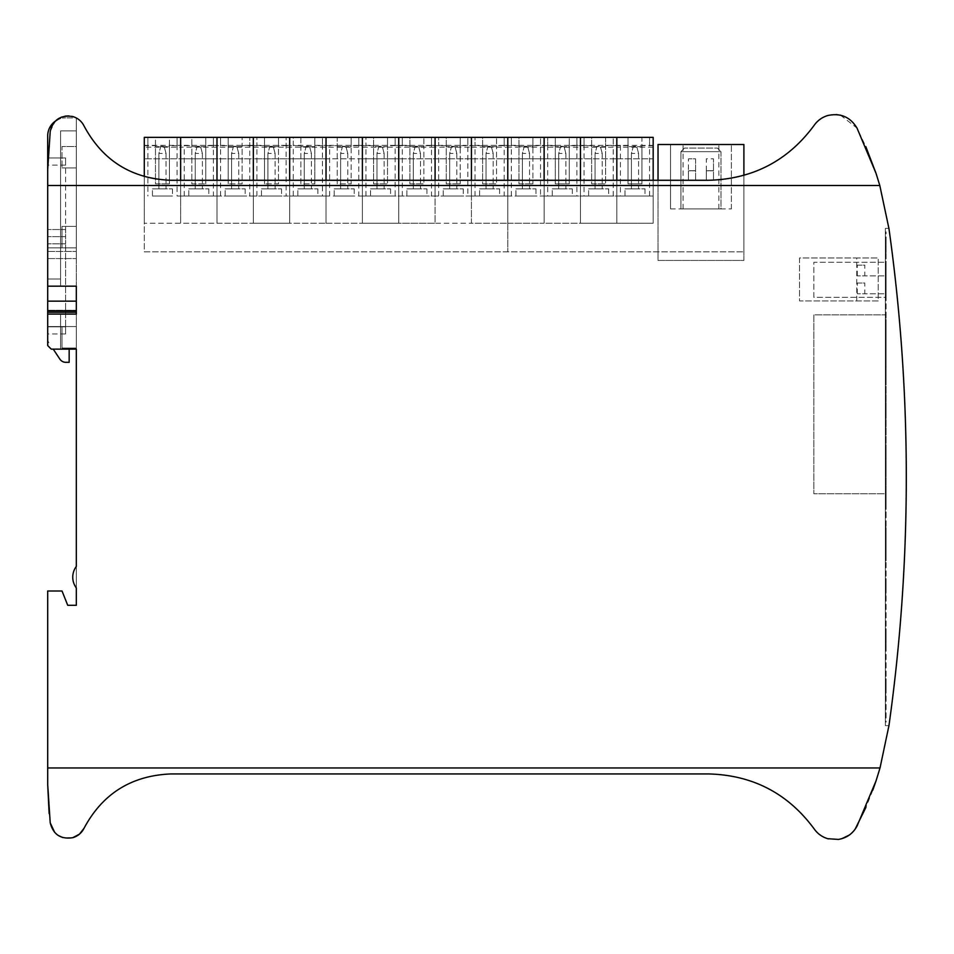 <?xml version="1.0" encoding="UTF-8"?>
<svg xmlns="http://www.w3.org/2000/svg" width="954" height="954" viewBox="0 0 954 954"><rect width="100%" height="100%" fill="white"/><g stroke="black" fill="none" stroke-linecap="round" stroke-linejoin="round"><path stroke-width="0.72" stroke-dasharray="4.77 3.58" d="M876.034 780.897L880.017 767.958L888.949 725.66A1788.786 1788.786 0 0 0 906.3 477.119A1788.786 1788.786 0 0 1 888.949 725.66A1788.786 1788.786 0 0 0 888.949 228.566A1788.786 1788.786 0 0 1 906.3 477.119A1788.786 1788.786 0 0 0 888.949 228.566L879.803 185.517L47.7 185.517L47.7 286.176L47.7 169.55L50.216 131.425C53.233 119.679 60.758 114.718 72.766 116.543L68.998 115.923L72.766 116.543C77.882 118.081 81.639 121.218 84.035 125.952C102.519 160.558 131.473 178.66 170.897 180.282L708.643 180.282A128.79 128.79 0 0 0 743.893 175.369A128.79 128.79 0 0 1 708.643 180.282C752.789 179.149 787.992 160.797 814.227 125.236C817.626 120.478 822.109 117.247 827.714 115.541L836.169 114.575M51.122 127.729L50.216 131.425L47.7 169.55L47.7 286.176L76.32 286.176L47.7 286.176L76.32 286.176L76.32 349.14L60.579 349.14L60.579 314.081L76.32 314.081L47.7 314.081L47.7 345.563L51.277 349.14L76.32 349.14L76.32 566.449A17.887 17.887 0 0 0 76.32 587.914L76.32 605.301L67.734 605.301L62.01 590.991L47.7 590.991L47.7 784.677M50.216 131.425L55.165 121.265L52.78 124.294M61.45 117.115L65.17 116.102L61.485 117.092M47.7 169.55L47.7 345.563L47.7 314.081L76.32 314.081L76.32 349.14M47.7 314.081L60.579 314.081L60.579 349.14L51.277 349.14L47.7 345.563L51.277 349.14L69.165 349.14L69.165 348.019L62.01 348.019L69.165 348.019L69.165 362.329L65.838 362.329A7.155 7.155 0 0 1 59.887 359.145L53.221 349.14M888.925 228.376L885.384 228.376L888.925 228.376M50.216 822.801L49.131 813.488M72.766 837.684L62.618 837.529M58.087 835.382L54.724 832.496M814.227 828.99C788.111 793.501 752.909 775.149 708.643 773.944L170.897 773.944C131.592 775.483 102.638 793.597 84.035 828.275M855.022 829.372L849.322 835.036M841.905 838.661L838.411 839.425L827.714 838.685M872.791 790.186L865.958 807.287M840.534 115.207L857.026 128.098L865.815 146.618M144.292 176.55L144.292 251.832L743.893 251.832L144.292 251.832L144.292 176.55A96.592 96.592 0 0 0 170.897 180.282A96.592 96.592 0 0 1 144.292 176.55L144.292 223.212L144.292 137.352L144.292 196.023L144.292 137.352L147.882 137.352L147.882 145.342L177.062 145.342L177.062 137.352L177.062 145.342L180.64 145.342L180.64 137.352L180.64 196.023L180.64 137.352L169.43 137.352L169.43 145.676L180.64 145.676L180.64 196.023L177.062 196.023L177.062 145.342M76.32 286.176L76.32 130.913L60.579 130.913L76.32 130.913L60.579 130.913L60.579 279.021L60.579 130.913L76.32 130.913L76.32 117.962L72.766 116.543L76.32 117.962L76.32 314.081M76.32 566.449A17.887 17.887 0 0 0 76.32 587.914A17.887 17.887 0 0 1 76.32 566.449L76.32 587.914L76.32 566.449M885.384 228.376L885.384 725.66L888.949 725.66L885.384 725.66L885.384 228.376M885.384 493.755L885.384 314.88L885.384 493.755L813.834 493.755L813.834 314.88L885.384 314.88L813.834 314.88L813.834 493.755L885.384 493.755M885.384 297.35L885.384 262.278L885.384 297.35L813.834 297.35L813.834 262.278L885.384 262.278L813.834 262.278L813.834 297.35L885.384 297.35M743.893 251.832L743.893 175.369L743.893 251.832M653.168 180.282L653.168 223.212L616.821 223.212L616.821 180.282L616.821 223.212L580.473 223.212L580.473 180.282L580.473 223.212L544.126 223.212L544.126 180.282L544.126 223.212L507.778 223.212L507.778 180.282L507.778 251.832L507.778 180.282L507.778 223.212L471.431 223.212L471.431 137.352L471.431 196.023L471.431 137.352L460.21 137.352L460.21 145.676L471.431 145.676L471.431 196.023L467.842 196.023L467.842 137.352L467.842 145.342L471.431 145.342L471.431 137.352L460.21 137.352L460.21 146.654L446.257 146.654L460.21 146.654L460.21 183.86L460.21 145.676M60.579 286.176L60.579 130.913L60.579 286.176M60.579 314.081L60.579 349.14L60.579 314.081M886.099 537.484L886.099 536.553M886.099 587.569L886.099 578.625L886.099 587.569M885.741 586.638L885.741 596.512L886.099 586.638M886.099 637.654L886.099 628.71L886.099 637.654M885.741 636.723L885.741 646.597L886.099 636.723M886.099 687.739L886.099 678.795L886.099 687.739M885.741 687.739L885.741 678.795L885.741 687.739M885.384 722.083L885.384 231.953L885.384 722.083L886.099 722.083L886.099 231.953L885.384 231.953L886.099 231.953L886.099 722.083L885.384 722.083M886.099 493.552L886.099 314.665L886.099 493.552L885.384 493.552L885.384 314.665L885.384 493.552L886.099 493.552M886.099 299.21L886.099 261.289L886.099 299.21L885.384 299.21L885.384 261.289L885.384 299.21L886.099 299.21M886.099 252.512L886.099 241.934L885.741 252.512M886.099 249.006L885.741 256.495L885.741 241.505L885.741 256.495L885.741 241.505L885.741 254.897L886.099 249.006M886.099 411.591L886.099 413.261L886.099 411.591M886.099 425.866L885.741 411.591L886.099 425.866M886.099 395.922L886.099 410.005L886.099 395.922M886.099 386.644L885.741 395.946L886.099 386.644M885.741 369.019L885.741 372.346C885.741 374.552 885.741 374.552 885.741 372.346C885.741 374.552 885.741 374.552 885.741 372.346L886.099 372.346C886.099 374.552 886.099 374.552 886.099 372.346C886.099 374.552 886.099 374.552 886.099 372.346L886.099 369.019M886.099 359.765L886.099 364.666L886.099 359.765M886.099 345.467C886.099 349.856 886.099 349.856 886.099 345.467C886.099 349.856 886.099 349.856 886.099 345.467L886.099 358.096L885.741 345.467C885.741 349.856 885.741 349.856 885.741 345.467C885.741 349.856 885.741 349.856 885.741 345.467L885.741 358.096L886.099 345.467M885.741 324.253L886.099 347.149L886.099 324.253M886.099 332.863L886.099 340.018L886.099 332.863M885.741 444.302L885.741 455.964L886.099 444.302M886.099 441.63L886.099 437.182L886.099 441.63M886.099 437.123L885.741 441.63L886.099 437.123M885.741 424.494L885.741 430.826L885.741 419.557L886.099 424.494M886.099 411.019L886.099 407.656M886.099 388.421L886.099 396.816M885.741 365.167L886.099 378.154L886.099 365.167M886.099 555.359L886.099 549.933L886.099 555.359M886.099 541.419L886.099 546.833L886.099 541.419M886.099 532.761L886.099 522.339L886.099 532.761M886.099 511.857L886.099 517.903L886.099 511.857M886.099 492.944L886.099 508.744L885.741 492.944M886.099 484.918L886.099 480.172M886.099 477.596L886.099 488.865M886.099 491.143L885.741 477.596M886.099 464.574L886.099 473.434L886.099 457.765L885.741 464.574M886.099 292.377L886.099 300.582L885.741 292.377M886.099 288.967L886.099 289.956M886.099 286.021L886.099 293.999M885.741 271.985L885.741 263.089L886.099 271.985M886.099 545.879L886.099 529.088L886.099 545.879M885.741 587.33L885.741 595.964L885.741 579.173L886.099 587.33M885.741 692.604L885.741 679.343L886.099 692.604M885.741 637.415L885.741 646.049L885.741 629.258L886.099 637.415M885.741 629.258L886.099 646.049L885.741 629.258M885.741 641.303L885.741 638.274L886.099 641.303M885.741 694.238L886.099 687.929L885.741 694.238M885.741 687.5L885.741 696.134L885.741 679.343L886.099 687.5M885.741 682.873L885.741 686.475L886.099 682.897M885.741 579.173L885.741 591.385L885.741 579.173M885.741 591.218L885.741 588.189L886.099 591.218M885.741 594.569L885.741 591.361L885.741 594.569M885.741 590.609L885.741 596.465L885.741 590.609M885.741 536.553L886.099 528.588M885.741 528.588L885.741 537.484M885.741 537.531L885.741 529.088L886.099 537.531M885.741 274.68L885.741 268.336L886.099 274.68M885.741 293.999L885.741 286.021M885.741 289.956L886.099 286.236M885.741 286.236L885.741 288.967M885.741 488.865L885.741 484.918M885.741 480.172L885.741 491.143M885.741 504.129L885.741 497.082L885.741 504.129M885.741 517.903L885.741 511.857L885.741 517.903M885.741 524.95L886.099 530.317M885.741 530.317L885.741 525.487M885.741 536.005L885.741 541.419L886.099 536.005M885.741 546.833L885.741 541.419L886.099 546.833M885.741 541.419L885.741 544.388L885.741 541.419M885.741 549.933L885.741 555.359L886.099 549.933M885.741 560.773L885.741 555.359L886.099 560.773M885.741 555.359L885.741 552.378L885.741 555.359M885.741 377.736L885.741 367.982L886.099 377.736M885.741 396.816L885.741 388.421M885.741 388.326L885.741 393.99L886.099 388.326M885.741 407.656L886.099 413.869M885.741 413.869L885.741 411.019M885.741 421.799L885.741 427.165L886.099 421.799M885.741 453.532L886.099 446.961L886.099 453.532M885.741 395.946L885.741 386.644L885.741 395.946M885.741 410.005L885.741 395.922L885.741 410.005M885.741 256.066L886.099 241.934L885.741 256.066M885.384 261.289L886.099 261.289L885.384 261.289M885.384 314.665L886.099 314.665L885.384 314.665M47.7 310.742L47.7 251.427L47.7 310.742L76.32 310.742L76.32 301.154L47.7 301.154M47.7 286.176L47.7 135.838A17.959 17.959 0 0 1 65.659 117.879A17.959 17.959 0 0 0 55.165 121.265M47.7 165.114L47.7 229.52L47.7 165.114L65.587 165.114L65.587 157.959L47.7 157.959L65.587 157.959L65.587 229.52L65.587 165.114L47.7 165.114M47.7 236.675L47.7 229.52L47.7 243.83L47.7 236.675L65.587 236.675L65.587 229.52L65.587 236.675L47.7 236.675L65.587 236.675L65.587 243.83L65.587 236.675L47.7 236.675M47.7 326.828L47.7 243.83L47.7 333.983L47.7 326.828L65.587 326.828L65.587 243.83L65.587 333.983L65.587 326.828L47.7 326.828M47.7 247.849L76.32 247.849L76.32 258.582L76.32 167.964L76.32 247.849L47.7 247.849L62.01 247.849L62.01 226.384L76.32 226.384L62.01 226.384L62.01 247.849L62.01 226.384L76.32 226.384L62.01 226.384L62.01 247.849L47.7 247.849L76.32 247.849L47.7 247.849M47.7 326.554L76.32 326.554L76.32 348.019L76.32 326.554L62.01 326.554L62.01 348.019L62.01 326.554L76.32 326.554L47.7 326.554L62.01 326.554L62.01 348.019L76.32 348.019L62.01 348.019L62.01 326.554L47.7 326.554M47.7 338.706A7.155 7.155 0 0 0 48.904 342.677A7.155 7.155 0 0 1 47.7 338.706M76.32 117.962L76.32 146.499L62.01 146.499L76.32 146.499L76.32 167.964L62.01 167.964L76.32 167.964L76.32 146.499L62.01 146.499L62.01 167.964L62.01 146.499L62.01 167.964L62.01 146.499L76.32 146.499L76.32 117.879L65.659 117.879L76.153 117.879M62.01 167.964L76.32 167.964L62.01 167.964M856.764 300.927L878.229 300.927L878.229 257.985L878.229 300.927L799.524 300.927L799.524 257.985L878.229 257.985L856.764 257.985L856.764 300.927L799.524 300.927L799.524 257.985L856.764 257.985M857.288 293.772L857.288 283.028L864.813 283.028L864.813 293.772L857.288 293.772L885.384 293.772L864.813 293.772M857.288 275.873L857.288 265.14L864.813 265.14L864.813 275.873L857.288 275.873L885.384 275.873L864.813 275.873M857.288 265.14L864.813 265.14M885.384 265.14L885.384 275.873L885.384 265.14M857.288 283.028L864.813 283.028M885.384 283.028L885.384 293.772L885.384 283.028M188.797 188.868L208.831 188.868L188.797 188.868L188.797 196.023L208.831 196.023L188.797 196.023M208.831 188.868L208.831 196.023M195.236 153.451L195.236 188.868L202.391 188.868L195.236 188.868L195.236 153.451L202.391 153.451L202.391 188.868L202.391 153.451L195.236 153.451L197.156 146.296L200.471 146.296L197.156 146.296L195.236 153.451M213.41 145.342L184.229 145.342L184.229 196.023L213.41 196.023L213.41 137.352L213.41 145.342L216.987 145.342L216.987 137.352L205.778 137.352L205.778 145.676L216.987 145.676L216.987 196.023L213.41 196.023M653.168 147.178L616.821 147.178L616.821 158.817L580.473 158.817L580.473 223.212L580.473 158.817L544.126 158.817L544.126 223.212L616.821 223.212L616.821 158.817L653.168 158.817L616.821 158.817L616.821 223.212L653.168 223.212L653.168 137.352L649.579 137.352L649.579 145.342L620.398 145.342L620.398 196.023L653.168 196.023L653.168 137.352L653.168 196.023L580.473 196.023L580.473 137.352L580.473 196.023L507.778 196.023L507.778 137.352L507.778 196.023L435.084 196.023L435.084 137.352L435.084 196.023L362.377 196.023L362.377 137.352L362.377 196.023L289.682 196.023L289.682 137.352L289.682 196.023L177.062 196.023M184.229 196.023L180.64 196.023L180.64 145.342L184.229 145.342M653.168 145.342L649.579 145.342L649.579 137.352L616.821 137.352L616.821 158.817L544.126 158.817L544.126 223.212L471.431 223.212L471.431 180.282L471.431 223.212L435.084 223.212L435.084 180.282L435.084 223.212L398.736 223.212L398.736 180.282L398.736 223.212L362.377 223.212L362.377 180.282L362.377 223.212L326.029 223.212L326.029 180.282L326.029 223.212L289.682 223.212L289.682 180.282L289.682 223.212L253.335 223.212L253.335 180.282L253.335 223.212L216.987 223.212L216.987 137.352L205.778 137.352L205.778 146.654L191.826 146.654L205.778 146.654L205.778 183.86L205.778 145.676M620.398 145.342L616.821 145.342L616.821 137.352L616.821 147.178L580.473 147.178L580.473 158.817L580.473 147.178L544.126 147.178L544.126 158.817L507.778 158.817L507.778 223.212L507.778 158.817L471.431 158.817L471.431 223.212L289.682 223.212L289.682 137.352L256.924 137.352L256.924 145.342L256.924 137.352L220.577 137.352L220.577 145.342L220.577 137.352L216.987 137.352L216.987 196.023L216.987 137.352L169.43 137.352L169.43 146.654L155.478 146.654L169.43 146.654L169.43 183.86L169.43 145.676M620.398 196.023L616.821 196.023L616.821 137.352L627.994 137.352L627.994 183.86L641.947 183.86L627.994 183.86L627.994 137.352L584.051 137.352L584.051 145.342L584.051 137.352L580.473 137.352L580.473 147.178L580.473 137.352L547.703 137.352L547.703 145.342L547.703 137.352L544.126 137.352L544.126 158.817L435.084 158.817L435.084 223.212L435.084 158.817L398.736 158.817L398.736 223.212L398.736 158.817L362.377 158.817L362.377 223.212L362.377 147.178L180.64 147.178L180.64 137.352L180.64 145.676L191.826 145.676L191.826 137.352L147.882 137.352L147.882 196.023M627.994 145.676L616.821 145.676L616.821 196.023L616.821 145.342L613.231 145.342L613.231 137.352L613.231 145.342L576.884 145.342L576.884 137.352L576.884 145.342L544.126 145.342L544.126 137.352L544.126 147.178L507.778 147.178L507.778 158.817L507.778 147.178L471.431 147.178L471.431 158.817L326.029 158.817L326.029 223.212L326.029 158.817L289.682 158.817L289.682 223.212L180.64 223.212L180.64 137.352L191.826 137.352L191.826 183.86L205.778 183.86L191.826 183.86L191.826 145.676M547.703 145.342L547.703 196.023L544.126 196.023L544.126 137.352L555.3 137.352L555.3 183.86L569.252 183.86L555.3 183.86L555.3 137.352L511.356 137.352L511.356 145.342L511.356 137.352L507.778 137.352L507.778 147.178L507.778 137.352L475.009 137.352L475.009 145.342L475.009 137.352L471.431 137.352L471.431 147.178L435.084 147.178L435.084 158.817L435.084 147.178L362.377 147.178L362.377 158.817L253.335 158.817L253.335 223.212L253.335 158.817L216.987 158.817L216.987 223.212L144.292 223.212L180.64 223.212L180.64 158.817L144.292 158.817L180.64 158.817L180.64 147.178L144.292 147.178M300.868 145.676L300.868 183.86L314.82 183.86L300.868 183.86L300.868 137.352L289.682 137.352L289.682 158.817L180.64 158.817L216.987 158.817L216.987 137.352L216.987 145.676L228.173 145.676L228.173 137.352L216.987 137.352L228.173 137.352L228.173 146.654L242.125 146.654L242.125 137.352L242.125 145.676L253.335 145.676L253.335 196.023L253.335 137.352L253.335 196.023L249.757 196.023L249.757 137.352L249.757 145.342L253.335 145.342L253.335 137.352L242.125 137.352L253.335 137.352L253.335 145.676L264.52 145.676L264.52 137.352L253.335 137.352L253.335 147.178L253.335 137.352L264.52 137.352L264.52 146.654L278.473 146.654L278.473 137.352L278.473 145.676L289.682 145.676L289.682 196.023L286.105 196.023L286.105 137.352L286.105 145.342L289.682 145.342L289.682 137.352L278.473 137.352L289.682 137.352L289.682 145.676L300.868 145.676L300.868 137.352L289.682 137.352L293.272 137.352L293.272 145.342L322.452 145.342L322.452 137.352L322.452 145.342L326.029 145.342L326.029 137.352L326.029 196.023L326.029 137.352L314.82 137.352L314.82 145.676L326.029 145.676L326.029 196.023L322.452 196.023L322.452 145.342M202.391 153.451L200.471 146.296L202.391 153.451M152.449 188.868L172.483 188.868L152.449 188.868L152.449 196.023L172.483 196.023L152.449 196.023M172.483 188.868L172.483 196.023M158.889 153.451L158.889 188.868L166.044 188.868L158.889 188.868L158.889 153.451L166.044 153.451L166.044 188.868L166.044 153.451L158.889 153.451L160.809 146.296L164.124 146.296L160.809 146.296L158.889 153.451M147.882 145.342L144.292 145.342M155.478 145.676L155.478 137.352L144.292 137.352L155.478 137.352L155.478 183.86L169.43 183.86L155.478 183.86L155.478 145.676L144.292 145.676M166.044 153.451L164.124 146.296L166.044 153.451M261.491 188.868L281.525 188.868L261.491 188.868L261.491 196.023L281.525 196.023L261.491 196.023M281.525 188.868L281.525 196.023M267.931 153.451L267.931 188.868L275.086 188.868L267.931 188.868L267.931 153.451L275.086 153.451L275.086 188.868L275.086 153.451L267.931 153.451L269.851 146.296L273.178 146.296L269.851 146.296L267.931 153.451M286.105 145.342L256.924 145.342L256.924 196.023L286.105 196.023M256.924 196.023L253.335 196.023L253.335 145.342L256.924 145.342M264.52 145.676L264.52 183.86L264.52 146.654L278.473 146.654L278.473 183.86L264.52 183.86L278.473 183.86L278.473 145.676M253.335 158.817L253.335 147.178L253.335 158.817M275.086 153.451L273.178 146.296L275.086 153.451M225.144 188.868L245.178 188.868L225.144 188.868L225.144 196.023L245.178 196.023L225.144 196.023M245.178 188.868L245.178 196.023M231.583 153.451L231.583 188.868L238.738 188.868L231.583 188.868L231.583 153.451L238.738 153.451L238.738 188.868L238.738 153.451L231.583 153.451L233.503 146.296L236.83 146.296L233.503 146.296L231.583 153.451M249.757 145.342L220.577 145.342L220.577 196.023L249.757 196.023M220.577 196.023L216.987 196.023L216.987 145.342L220.577 145.342M228.173 145.676L228.173 183.86L228.173 146.654L242.125 146.654L242.125 183.86L228.173 183.86L242.125 183.86L242.125 145.676M238.738 153.451L236.83 146.296L238.738 153.451M334.186 188.868L354.22 188.868L334.186 188.868L334.186 196.023L354.22 196.023L334.186 196.023M354.22 188.868L354.22 196.023M340.626 153.451L340.626 188.868L347.781 188.868L340.626 188.868L340.626 153.451L347.781 153.451L347.781 188.868L347.781 153.451L340.626 153.451L342.546 146.296L345.873 146.296L342.546 146.296L340.626 153.451M358.799 145.342L329.619 145.342L329.619 196.023L358.799 196.023L358.799 137.352L358.799 145.342L362.377 145.342L362.377 137.352L351.167 137.352L351.167 145.676L362.377 145.676L362.377 196.023L358.799 196.023M329.619 196.023L326.029 196.023L326.029 145.342L329.619 145.342M482.605 145.676L471.431 145.676L471.431 137.352L482.605 137.352L482.605 183.86L496.557 183.86L482.605 183.86L482.605 137.352L438.661 137.352L438.661 145.342L438.661 137.352L435.084 137.352L435.084 147.178L435.084 137.352L402.314 137.352L402.314 145.342L402.314 137.352L365.966 137.352L365.966 145.342L365.966 137.352L362.377 137.352L362.377 147.178L362.377 137.352L351.167 137.352L351.167 146.654L337.215 146.654L351.167 146.654L351.167 183.86L351.167 145.676M373.563 145.676L362.377 145.676L362.377 137.352L373.563 137.352L373.563 183.86L387.515 183.86L373.563 183.86L373.563 137.352L314.82 137.352L314.82 146.654L300.868 146.654L314.82 146.654L314.82 183.86L314.82 145.676M337.215 145.676L337.215 183.86L351.167 183.86L337.215 183.86L337.215 137.352L326.029 137.352L326.029 158.817L326.029 137.352L326.029 145.676L337.215 145.676L337.215 137.352L293.272 137.352L293.272 196.023L322.452 196.023M347.781 153.451L345.873 146.296L347.781 153.451M297.839 188.868L317.873 188.868L297.839 188.868L297.839 196.023L317.873 196.023L297.839 196.023M317.873 188.868L317.873 196.023M304.278 153.451L304.278 188.868L311.433 188.868L304.278 188.868L304.278 153.451L311.433 153.451L311.433 188.868L311.433 153.451L304.278 153.451L306.198 146.296L309.525 146.296L306.198 146.296L304.278 153.451M293.272 196.023L289.682 196.023L289.682 145.342L293.272 145.342M311.433 153.451L309.525 146.296L311.433 153.451M406.893 188.868L426.927 188.868L406.893 188.868L406.893 196.023L426.927 196.023L406.893 196.023M426.927 188.868L426.927 196.023M413.332 153.451L413.332 188.868L420.487 188.868L413.332 188.868L413.332 153.451L420.487 153.451L420.487 188.868L420.487 153.451L413.332 153.451L415.24 146.296L418.567 146.296L415.24 146.296L413.332 153.451M431.494 145.342L402.314 145.342L402.314 196.023L431.494 196.023L431.494 137.352L431.494 145.342L435.084 145.342L435.084 137.352L423.862 137.352L423.862 145.676L435.084 145.676L435.084 196.023L431.494 196.023M402.314 196.023L398.736 196.023L398.736 137.352L398.736 196.023L395.147 196.023L395.147 137.352L395.147 145.342L398.736 145.342L398.736 137.352L387.515 137.352L387.515 145.676L398.736 145.676L398.736 196.023L398.736 145.342L402.314 145.342M446.257 145.676L435.084 145.676L435.084 137.352L446.257 137.352L446.257 183.86L460.21 183.86L446.257 183.86L446.257 137.352L423.862 137.352L423.862 146.654L409.91 146.654L423.862 146.654L423.862 183.86L423.862 145.676M409.91 145.676L398.736 145.676L398.736 137.352L409.91 137.352L409.91 183.86L423.862 183.86L409.91 183.86L409.91 137.352L398.736 137.352L398.736 158.817L398.736 137.352L387.515 137.352L387.515 146.654L373.563 146.654L387.515 146.654L387.515 183.86L387.515 145.676M420.487 153.451L418.567 146.296L420.487 153.451M370.534 188.868L390.58 188.868L370.534 188.868L370.534 196.023L390.58 196.023L370.534 196.023M390.58 188.868L390.58 196.023M376.973 153.451L376.973 188.868L384.128 188.868L376.973 188.868L376.973 153.451L384.128 153.451L384.128 188.868L384.128 153.451L376.973 153.451L378.893 146.296L382.22 146.296L378.893 146.296L376.973 153.451M395.147 145.342L365.966 145.342L365.966 196.023L395.147 196.023M365.966 196.023L362.377 196.023L362.377 145.342L365.966 145.342M384.128 153.451L382.22 146.296L384.128 153.451M479.588 188.868L499.622 188.868L479.588 188.868L479.588 196.023L499.622 196.023L479.588 196.023M499.622 188.868L499.622 196.023M486.027 153.451L486.027 188.868L493.182 188.868L486.027 188.868L486.027 153.451L493.182 153.451L493.182 188.868L493.182 153.451L486.027 153.451L487.935 146.296L491.262 146.296L487.935 146.296L486.027 153.451M504.189 145.342L475.009 145.342L475.009 196.023L504.189 196.023L504.189 137.352L504.189 145.342L507.778 145.342L507.778 137.352L496.557 137.352L496.557 145.676L507.778 145.676L507.778 196.023L504.189 196.023M475.009 196.023L471.431 196.023L471.431 145.342L475.009 145.342M518.952 145.676L507.778 145.676L507.778 137.352L518.952 137.352L518.952 183.86L532.904 183.86L518.952 183.86L518.952 137.352L496.557 137.352L496.557 146.654L482.605 146.654L496.557 146.654L496.557 183.86L496.557 145.676M493.182 153.451L491.262 146.296L493.182 153.451M443.24 188.868L463.274 188.868L443.24 188.868L443.24 196.023L463.274 196.023L443.24 196.023M463.274 188.868L463.274 196.023M449.68 153.451L449.68 188.868L456.835 188.868L449.68 188.868L449.68 153.451L456.835 153.451L456.835 188.868L456.835 153.451L449.68 153.451L451.588 146.296L454.915 146.296L451.588 146.296L449.68 153.451M467.842 145.342L438.661 145.342L438.661 196.023L467.842 196.023M438.661 196.023L435.084 196.023L435.084 145.342L438.661 145.342M456.835 153.451L454.915 146.296L456.835 153.451M552.283 188.868L572.317 188.868L552.283 188.868L552.283 196.023L572.317 196.023L552.283 196.023M572.317 188.868L572.317 196.023M558.722 153.451L558.722 188.868L565.877 188.868L558.722 188.868L558.722 153.451L565.877 153.451L565.877 188.868L565.877 153.451L558.722 153.451L560.642 146.296L563.957 146.296L560.642 146.296L558.722 153.451M547.703 196.023L576.884 196.023L576.884 145.342M584.051 145.342L584.051 196.023L576.884 196.023M591.647 145.676L580.473 145.676L580.473 137.352L591.647 137.352L591.647 183.86L605.599 183.86L591.647 183.86L591.647 137.352L569.252 137.352L569.252 145.676L580.473 145.676L580.473 196.023L580.473 137.352L569.252 137.352L569.252 146.654L555.3 146.654L569.252 146.654L569.252 183.86L569.252 145.676M555.3 145.676L544.126 145.676L544.126 196.023L540.536 196.023L540.536 137.352L540.536 145.342L544.126 145.342L544.126 196.023L544.126 145.676L532.904 145.676L532.904 137.352L544.126 137.352L544.126 145.676L544.126 137.352L532.904 137.352L532.904 146.654L518.952 146.654L532.904 146.654L532.904 183.86L532.904 145.676M565.877 153.451L563.957 146.296L565.877 153.451M515.935 188.868L535.969 188.868L515.935 188.868L515.935 196.023L535.969 196.023L515.935 196.023M535.969 188.868L535.969 196.023M522.375 153.451L522.375 188.868L529.53 188.868L522.375 188.868L522.375 153.451L529.53 153.451L529.53 188.868L529.53 153.451L522.375 153.451L524.283 146.296L527.61 146.296L524.283 146.296L522.375 153.451M540.536 145.342L511.356 145.342L511.356 196.023L540.536 196.023M511.356 196.023L507.778 196.023L507.778 145.342L511.356 145.342M529.53 153.451L527.61 146.296L529.53 153.451M624.977 188.868L645.011 188.868L624.977 188.868L624.977 196.023L645.011 196.023L624.977 196.023M645.011 188.868L645.011 196.023M631.417 153.451L631.417 188.868L638.572 188.868L631.417 188.868L631.417 153.451L638.572 153.451L638.572 188.868L638.572 153.451L631.417 153.451L633.337 146.296L636.652 146.296L633.337 146.296L631.417 153.451M641.947 145.676L641.947 183.86L641.947 146.654L627.994 146.654L641.947 146.654L641.947 137.352L653.168 137.352L641.947 137.352L641.947 145.676L653.168 145.676M649.579 196.023L649.579 145.342M584.051 196.023L616.821 196.023L616.821 137.352L616.821 145.676L605.599 145.676L605.599 137.352L616.821 137.352L605.599 137.352L605.599 146.654L591.647 146.654L605.599 146.654L605.599 183.86L605.599 145.676M638.572 153.451L636.652 146.296L638.572 153.451M588.63 188.868L608.664 188.868L588.63 188.868L588.63 196.023L608.664 196.023L588.63 196.023M608.664 188.868L608.664 196.023M595.069 153.451L595.069 188.868L602.224 188.868L595.069 188.868L595.069 153.451L602.224 153.451L602.224 188.868L602.224 153.451L595.069 153.451L596.989 146.296L600.304 146.296L596.989 146.296L595.069 153.451M613.231 196.023L613.231 145.342M602.224 153.451L600.304 146.296L602.224 153.451M695.597 180.282L695.597 158.817L688.442 158.817L695.597 158.817L695.597 180.282L688.442 180.282L688.442 158.817L688.442 180.282L695.597 180.282L695.597 170.683L688.442 170.683L695.597 170.683L695.597 180.282M720.997 151.662L720.997 208.902L680.929 208.902L720.997 208.902L720.997 151.662L680.929 151.662L680.929 208.902L680.929 151.662L720.997 151.662L717.42 148.085L684.507 148.085L717.42 148.085L720.997 151.662M713.485 180.282L706.33 180.282L706.33 158.817L713.485 158.817L706.33 158.817L706.33 180.282L713.485 180.282L713.485 158.817L713.485 180.282L713.485 170.683L706.33 170.683L713.485 170.683L713.485 180.282M670.555 208.902L731.372 208.902L670.555 208.902L670.555 144.507L731.372 144.507L670.555 144.507L670.555 208.902M743.893 175.369L743.893 260.418L658.033 260.418L658.033 144.507L743.893 144.507L743.893 260.418L658.033 260.418L658.033 180.282M683.076 208.902L683.076 144.507M718.851 208.902L718.851 144.507M731.372 208.902L731.372 144.507L731.372 208.902M680.929 151.662L684.507 148.085L680.929 151.662M688.442 170.814L688.442 180.282L688.442 170.814L695.597 170.814L688.442 170.814M706.33 170.814L706.33 180.282L706.33 170.814L713.485 170.814L706.33 170.814M880.017 767.958L47.7 767.958M47.7 279.021L60.579 279.021L47.7 279.021M47.7 251.427L76.32 251.427L47.7 251.427M47.7 258.582L76.32 258.582L47.7 258.582M47.7 310.324L76.32 310.324L47.7 310.324M47.7 312.244L76.32 312.244M65.587 229.52L47.7 229.52L65.587 229.52M65.587 243.83L47.7 243.83L65.587 243.83M65.587 333.983L47.7 333.983"/><path stroke-width="1.43" d="M84.035 828.275C102.519 793.68 131.473 775.566 170.897 773.944L708.643 773.944C752.789 775.089 787.992 793.43 814.227 828.99C817.614 833.748 822.109 836.98 827.714 838.685L838.411 839.425C846.758 837.994 852.959 833.557 857.026 826.128L876.034 780.897L880.017 767.958L888.949 725.66A1788.786 1788.786 0 0 0 888.949 228.566L879.803 185.517L876.034 173.33L879.803 185.517L47.7 185.517L47.7 286.176L76.32 286.176L76.32 314.081L47.7 314.081L47.7 345.563L51.277 349.14L76.32 349.14L76.32 566.449A17.887 17.887 0 0 0 76.32 587.914L76.32 605.301L67.734 605.301L62.01 590.991L47.7 590.991L47.7 784.677L50.216 822.801C53.233 834.547 60.758 839.508 72.766 837.684C77.882 836.145 81.639 833.009 84.035 828.275L79.444 834.154M55.165 121.265L61.45 117.115L55.153 121.289A17.959 17.959 0 0 0 47.7 135.838L47.7 185.517L47.7 169.55L50.216 131.425L47.7 169.55M65.17 116.102L68.998 115.923L65.17 116.102M865.815 146.618L876.034 173.33L857.026 128.098C850.252 116.937 840.486 112.751 827.714 115.541C822.109 117.247 817.626 120.478 814.227 125.236C788.111 160.737 752.909 179.078 708.643 180.282L170.897 180.282C131.604 178.744 102.65 160.63 84.035 125.952C81.627 121.206 77.87 118.081 72.766 116.543L72.766 116.543C60.746 114.73 53.221 119.691 50.216 131.425M53.221 349.14L59.887 359.145A7.155 7.155 0 0 0 65.838 362.329L69.165 362.329L69.165 349.14L76.32 349.14M52.78 124.294L51.122 127.729M49.131 813.488L47.7 784.677M62.618 837.529L58.087 835.382M54.724 832.496L50.216 822.801M79.409 834.19L72.766 837.684M828.382 838.876L827.714 838.685C822.109 836.98 817.626 833.748 814.227 828.99M865.958 807.287L855.022 829.372M849.322 835.036L841.905 838.661M876.034 780.897L872.791 790.186M836.169 114.575L840.534 115.207M47.7 314.081L47.7 286.176M76.32 314.081L76.32 310.742L47.7 310.742M47.7 301.154L76.32 301.154L76.32 286.176M653.168 180.282L653.168 137.352L180.64 137.352L180.64 180.282L180.64 137.352L144.292 137.352L144.292 176.55M216.987 137.352L216.987 180.282L216.987 137.352M253.335 137.352L253.335 180.282L253.335 137.352M289.682 137.352L289.682 180.282L289.682 137.352M326.029 137.352L326.029 180.282L326.029 137.352M362.377 137.352L362.377 180.282L362.377 137.352M398.736 137.352L398.736 180.282L398.736 137.352M435.084 137.352L435.084 180.282L435.084 137.352M471.431 137.352L471.431 180.282L471.431 137.352M507.778 137.352L507.778 180.282L507.778 137.352M544.126 137.352L544.126 180.282L544.126 137.352M580.473 137.352L580.473 180.282L580.473 137.352M616.821 137.352L616.821 180.282L616.821 137.352M658.033 180.282L658.033 144.507L743.893 144.507L743.893 175.369M880.017 767.958L47.7 767.958M47.7 312.244L76.32 312.244"/></g></svg>
